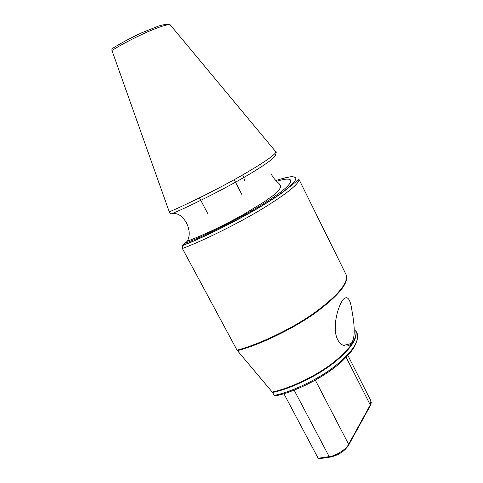 <?xml version="1.0" encoding="UTF-8"?>
<svg xmlns="http://www.w3.org/2000/svg" width="483" height="483" viewBox="0 0 483 483"><rect width="100%" height="100%" fill="white"/><g stroke="black" fill="none" stroke-linecap="round" stroke-linejoin="round"><path stroke-width="0.72" d="M355.723 330.499L355.79 330.698C357.975 338.613 350.477 349.487 333.288 363.319C315.417 377.217 288.937 389.238 272.599 392.492L237.014 350.145L182.399 248.534L182.26 245.708L187.313 241.192C190.103 235.789 189.789 229.648 186.384 222.778C182.079 215.569 177.195 212.568 171.731 213.764C170.716 213.927 169.889 213.293 169.249 211.856L111.959 50.455L111.911 48.795L112.479 48.288M342.99 299.653C347.313 295.059 350.302 298.717 351.95 310.635C353.93 321.521 355.989 336.416 351.678 342.803L351.105 343.576C346.444 349.414 337.104 344.578 335.588 332.678C333.946 321.255 338.45 305.932 342.918 299.75L342.99 299.653M272.599 392.492L274.163 395.432C290.512 392.22 316.975 380.224 334.81 366.295C351.956 352.433 359.418 341.499 357.191 333.499L355.766 330.656M357.227 339.495C357.076 340.913 356.049 343.467 354.148 347.168C351.588 351.733 344.059 360.264 334.749 367.406C317.892 380.471 293.736 392.045 275.437 395.915L274.163 395.432M329.666 457.172L319.197 458.717L318.152 458.258L283.913 393.723M199.491 197.843L207.587 213.269M242.726 174.906L244.827 180.654M247.501 214.15L246.904 214.633M276.65 181.294C295.964 175.365 295.367 182.019 275.805 195.561C256.014 209.912 209.248 234.327 185.52 243.13M272.273 392.009C288.502 388.761 314.723 376.909 332.63 363.113C349.879 349.354 357.577 338.486 355.723 330.517M237.014 350.145C257.288 345.079 291.436 329.309 315.103 312.35C337.84 295.524 348.237 283.086 346.293 275.038L346.432 275.467C348.539 283.485 338.245 295.922 315.556 312.767C291.925 329.756 257.668 345.599 237.358 350.658M182.538 245.406C209.012 235.656 261.961 207.708 281.849 192.663C290.041 186.613 294.727 182.061 295.91 179.012C295.844 177.406 294.207 176.645 291.007 176.724C286.987 177.297 281.939 178.559 275.871 180.521M182.26 245.708C212.997 233.887 260.953 208.27 282.772 192.325L298.995 179.392C299.122 183.848 286.92 193.641 262.396 208.777C236.966 224.197 202.099 241.144 182.399 248.534M169.249 211.856C186.42 204.611 216.656 189.71 239.822 176.561C262.341 163.628 274.404 155.454 276.01 152.042L274.948 150.762M274.459 154.017C278.637 154.977 269.858 161.962 248.123 174.973C225.489 188.418 190.513 205.945 171.731 213.764M170.958 25.732L170.149 24.754C167.305 24.265 159.74 26.65 147.448 31.908C133.483 38.187 121.65 44.37 111.959 50.455M318.152 458.258L329.171 456.622C335.679 456.067 346.444 449.202 348.611 444.282L370.274 404.941L370.932 400.926L370.648 400.371M346.154 357.323L370.274 404.941L370.044 406.167L348.762 444.867M315.327 380.157L348.611 444.282L348.382 445.555C344.319 451.472 338.257 455.318 330.203 457.093L329.171 456.622L294.159 390.179M187.313 241.192C204.46 234.69 223.249 225.748 243.674 214.361L264.376 201.779L273.203 195.446L277.514 191.666C280.883 187.694 280.611 187.205 280.424 185.714C279.53 182.882 274.724 181.143 271.035 173.687M275.624 152.7C276.735 152.048 276.862 151.831 276.01 152.042L170.149 24.754C167.673 23.703 161.908 24.917 158.164 26.203L141.887 32.729C130.615 37.916 120.623 43.271 111.911 48.795M343.159 345.514L351.105 343.576M346.293 275.038L298.995 179.392M242.098 195.035L234.231 179.688M347.923 355.434L370.932 400.926C371.113 403.414 371.922 400.636 370.413 405.485"/></g></svg>
